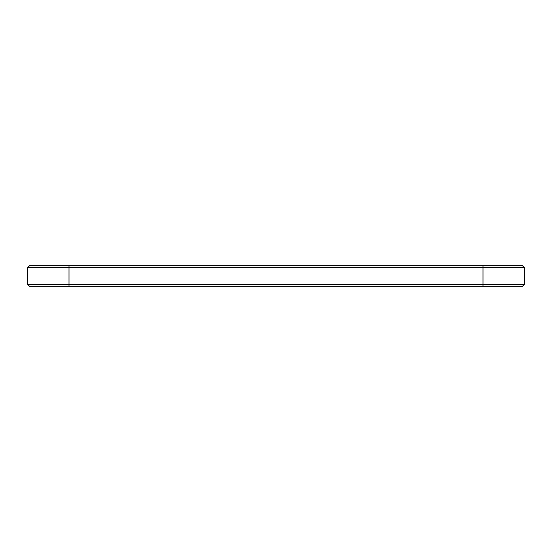 <?xml version="1.0" encoding="UTF-8"?>
<svg xmlns="http://www.w3.org/2000/svg" width="552" height="552" viewBox="0 0 552 552"><rect width="100%" height="100%" fill="white"/><g stroke="black" fill="none" stroke-linecap="round" stroke-linejoin="round"><path stroke-width="0.83" d="M524.4 267.637L27.6 267.637L29.587 265.65L522.413 265.65L524.4 267.637L524.4 284.363L27.6 284.363L27.6 267.637M524.4 284.363L522.413 286.35L29.587 286.35L27.6 284.363M483 286.35L483 265.65M69 286.35L69 265.65"/></g></svg>
